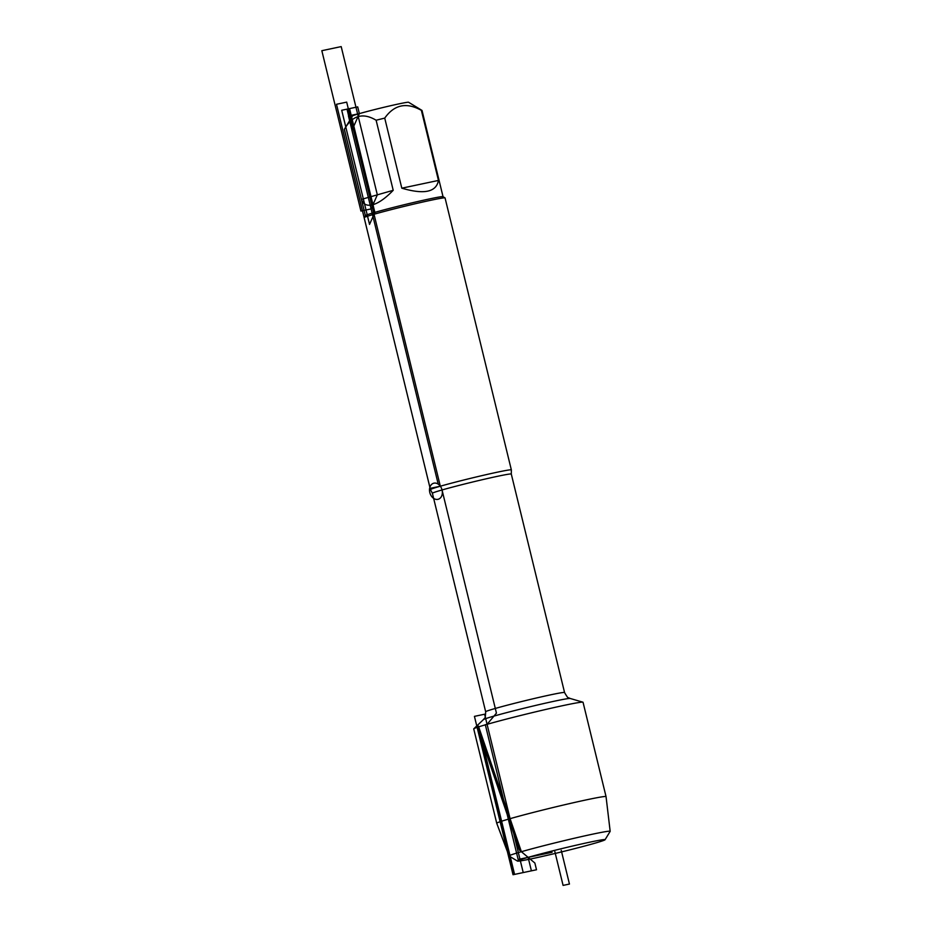 <?xml version="1.0" encoding="UTF-8"?>
<svg xmlns="http://www.w3.org/2000/svg" width="932" height="932" viewBox="0 0 932 932"><rect width="100%" height="100%" fill="white"/><g stroke="black" fill="none" stroke-linecap="round" stroke-linejoin="round"><path stroke-width="1.4" d="M552.07 852.302L518.157 859.467L485.304 724.7L487.087 724.327A56.258 1.969 166.3 0 0 473.805 728.777A56.258 1.969 166.3 0 0 473.736 728.917L496.733 823.259A56.258 1.969 166.3 0 1 510.084 818.669A56.258 1.969 166.3 0 1 570.268 803.442A56.258 1.969 166.3 0 1 606.045 796.604A56.258 1.969 166.3 0 0 606.045 796.604L583.048 702.274A56.258 1.969 166.3 0 0 582.919 702.18A56.258 1.969 166.3 0 0 545.709 709.462A56.258 1.969 166.3 0 0 487.087 724.327L496.441 713.12L442.036 489.964M517.458 861.086L509.082 856.007A52.052 1.817 -13.7 0 1 509.035 855.96A52.052 1.817 -13.7 0 1 521.384 851.708L528.118 857.358A45.109 1.573 166.3 0 0 517.458 861.086A45.109 1.573 166.3 0 0 561.612 851.895A45.109 1.573 166.3 0 0 605.054 839.732A45.109 1.573 166.3 0 0 577.106 844.986A45.109 1.573 166.3 0 0 528.118 857.358L521.384 851.708A52.052 1.817 -13.7 0 1 577.176 837.588A52.052 1.817 -13.7 0 1 610.169 831.297A52.052 1.817 -13.7 0 1 610.157 831.367L605.054 839.732M511.353 469.914L511.295 474.05A40.6 1.421 166.3 0 0 471.51 482.287A40.6 1.421 166.3 0 0 432.401 493.284L430.456 489.638A41.637 1.456 -13.7 0 1 430.444 489.615A41.637 1.456 -13.7 0 1 440.323 486.213A41.637 1.456 -13.7 0 1 484.873 474.947A41.637 1.456 -13.7 0 1 511.353 469.891A41.637 1.456 -13.7 0 1 511.353 469.914L445.053 197.922A41.637 1.456 166.3 0 0 445.018 197.887A41.637 1.456 166.3 0 0 404.255 206.38A41.637 1.456 166.3 0 0 364.156 217.599A41.637 1.456 166.3 0 0 364.144 217.645L430.444 489.615M365.367 215.618L344.339 129.385A39.971 1.398 -13.7 0 1 344.351 129.327L352.506 115.941A28.869 1.002 -13.7 0 1 359.356 113.622A28.869 1.002 -13.7 0 1 389.786 105.91A28.869 1.002 -13.7 0 1 408.577 102.264L421.975 110.407A39.971 1.398 -13.7 0 1 422.021 110.454L443.038 196.675M401.808 188.182C424.107 194.706 436.316 192.132 438.459 180.435L401.808 188.182L384.73 118.108C394.294 104.605 406.515 102.031 421.369 110.36A39.971 1.398 -13.7 0 1 421.975 110.407M438.459 180.435L421.369 110.36M361.453 199.39L393.211 190.303C385.697 198.085 378.951 202.885 372.986 204.69C367.115 206.275 363.27 204.504 361.453 199.39L344.374 129.303A39.971 1.398 -13.7 0 1 344.374 129.303C352.308 115.37 362.898 112.341 376.12 120.228A39.971 1.398 -13.7 0 1 384.73 118.108M393.211 190.303L376.12 120.228M364.156 217.599L365.379 215.583A39.971 1.398 -13.7 0 1 374.85 212.38A39.971 1.398 -13.7 0 1 416.988 201.696A39.971 1.398 -13.7 0 1 443.003 196.664L445.018 197.887M359.356 113.622L352.098 130.026L347.007 109.137L357.713 106.877L359.356 113.622L348.452 115.918L438.215 484.139M554.831 851.545L563.091 885.4L569.452 884.049L561.239 850.357M374.85 212.38L369.538 224.414L341.706 110.267L349.558 108.601L374.85 212.38M341.194 46.6L377.332 194.846L371.122 208.908L360.929 211.063L321.831 50.689L341.194 46.6M346.692 102.124L336.499 104.279L430.13 488.368L440.323 486.213L346.692 102.124M484.617 714.215L523.225 872.573L513.031 874.729L474.435 716.37L484.617 714.215M519.357 850.007L534.863 863.02L536.506 869.766L513.229 874.682L477.091 726.436L519.357 850.007M521.384 851.708L478.442 726.156L521.384 851.708L478.442 726.156L514.581 874.402L531.403 870.837L528.118 857.358M437.9 499.342A8.33 6.244 -106 0 1 429.64 488.333A8.33 6.244 -106 0 1 440.242 486.096A8.33 6.244 -106 0 1 437.9 499.342M432.401 493.284L485.665 711.768A40.6 1.421 -13.7 0 1 524.774 700.771A40.6 1.421 -13.7 0 1 564.559 692.534C566.959 696.728 568.275 698.476 568.497 697.753L570.209 698.476A44.759 1.561 166.3 0 0 526.452 707.633A44.759 1.561 166.3 0 0 483.382 719.644L473.805 728.777M511.295 474.05L564.559 692.534M570.209 698.476L582.919 702.18M485.665 711.768C485.467 716.603 485.094 718.747 484.57 718.222L483.382 719.644M610.169 831.297L606.045 796.615M509.035 855.96L496.733 823.259"/></g></svg>
